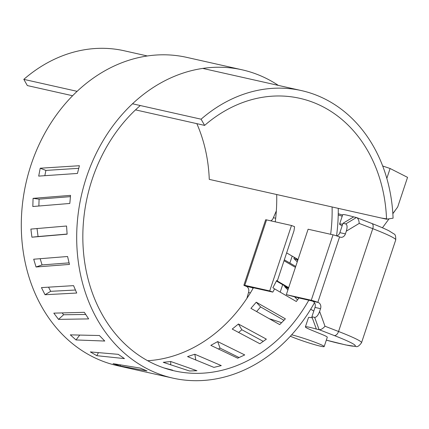 <?xml version="1.0" encoding="UTF-8"?>
<svg xmlns="http://www.w3.org/2000/svg" width="429" height="429" viewBox="0 0 429 429"><rect width="100%" height="100%" fill="white"/><g stroke="black" fill="none" stroke-linecap="round" stroke-linejoin="round"><path stroke-width="0.64" d="M284.33 259.835L295.726 266.441M288.524 288.095L276.41 281.027M283.987 320.302L260.601 306.933L256.606 311.577M263.293 341.387L241.849 329.745L238.572 332.475M239.103 357.566L220.045 348.101L218.409 349.045M278.341 85.403A157.995 129.263 102.7 0 0 257.234 74.421A157.995 129.263 102.7 0 0 242.122 69.814A157.995 129.263 102.7 0 0 83.714 186.272A157.995 129.263 102.7 0 0 157.738 373.52A157.995 129.263 102.7 0 0 172.849 378.121A157.995 129.263 102.7 0 0 314.495 302.708M336.561 235.843A157.995 129.263 102.7 0 0 338.261 208.36M143.254 370.265L120.147 365.975L113.095 363.674L140.111 368.061L146.986 370.903L143.254 370.265M242.122 69.814L186.722 57.368A157.995 129.263 102.7 0 0 28.319 173.825A157.995 129.263 102.7 0 0 102.338 361.073A157.995 129.263 102.7 0 0 117.449 365.674L172.849 378.121M381.258 218.018L387.623 219.037M392.841 213.588L397.688 207.003L407.55 177.359L390.106 168.506L386.813 178.4M290.358 336.223A19.75 1.384 -161.6 0 0 294.358 337.859A19.75 1.384 -161.6 0 0 313.722 344.396A19.75 1.384 -161.6 0 0 324.179 346.584L327.289 337.237A19.75 1.384 -161.6 0 0 319.626 333.489L311.835 330.292A23.761 1.662 18.4 0 1 305.394 326.893A23.761 1.662 18.4 0 1 316.339 329.054L311.888 316.774L314.661 317.396C316.468 317.347 318.125 315.353 319.626 311.406L325 326.228C322.94 328.641 320.978 329.788 319.106 329.676L316.339 329.054M324.179 346.584A19.75 1.384 -161.6 0 0 316.522 342.835A19.75 1.384 -161.6 0 0 291.656 334.802M313.787 311.073L310.714 309.202M85.682 314.468L63.621 314.752L62.21 312.966M75.397 290.031L50.697 291.323L48.563 287.194M69.058 262.864L42.069 264.918L40.16 258.714M67.117 234.057L38.068 236.545L37.012 228.432M38.862 206.006L39.093 199.147L70.41 196.638M44.841 175.67L45.892 170.42L78.711 168.313M140.299 105.534A150.59 123.203 102.7 0 0 83.328 250.086A150.59 123.203 102.7 0 0 160.071 366.511A150.59 123.203 102.7 0 0 174.474 370.897A150.59 123.203 102.7 0 0 308.816 300.203L318.313 302.531A4.939 4.038 -77.3 0 1 320.538 308.671L319.626 311.406M284.025 260.746L295.42 267.358M298.037 259.491L286.636 252.906M288.679 287.634L276.63 280.609M276.673 280.528L277.322 280.909L293.972 230.856A150.59 123.203 102.7 0 0 294.573 226.684L291.489 225.488L266.559 219.889L244.793 285.317A4.939 0.349 -161.6 0 0 243.887 285.221A4.939 0.349 -161.6 0 0 245.801 286.159L251.834 287.591A4.939 4.038 -77.3 0 1 253.051 288.395M275.246 221.841A150.59 123.203 102.7 0 0 276.7 194.525M330.646 234.288A150.59 123.203 102.7 0 0 332.094 206.971M288.336 288.653L284.572 286.534L284.969 286.02M297.983 259.652L294.605 259.014L293.903 258.489L294.063 258.017L295.19 257.845M288.159 288.583L285.012 286.046M253.357 287.854L251.834 287.591M147.662 360.719A150.59 123.203 102.7 0 0 253.416 287.757L272.806 292.111A150.59 123.203 102.7 0 0 274.587 288.878L296.332 301.512L298.874 297.967L308.816 300.203M169.546 369.659L172.646 370.168L164.028 367.948M163.251 362.328L189.484 370.983L196.949 370.747L170.71 361.502L163.251 362.328M187.537 356.59L213.905 367.385L221.284 365.599L194.82 354.241L187.537 356.59M210.827 345.361L237.677 358.188L244.723 354.928L217.68 341.581L210.827 345.361M232.234 329.075L259.894 343.742L266.366 339.141L238.422 324.008L232.234 329.075M250.922 308.349L279.697 324.608L285.376 318.844L256.247 302.209L250.922 308.349M382.673 165.985L390.106 168.506M342.213 216.2A19.75 1.384 -161.6 0 0 338.224 214.977M353.652 216.886L356.419 217.514C358.092 218.222 359.019 220.19 359.202 223.412L346.321 231.156C347.474 227.134 347.281 224.721 345.753 223.927L342.98 223.305L353.652 216.886A23.761 1.662 -161.6 0 0 342.701 214.731L339.596 224.077A23.761 1.662 -161.6 0 0 342.16 225.777M276.324 210.929L273.391 217.712L275.675 218.227M342.98 223.305L339.87 232.652L345.409 233.896A4.939 4.038 -77.3 0 1 340.551 237.248A4.939 4.038 -77.3 0 1 340.079 237.103L339.586 236.91L317.825 302.343L318.313 302.531M346.321 231.156L345.409 233.896M250.386 292.905L248.52 292.487L246.906 298.359M320.538 308.671L314.999 307.427L311.888 316.774M269.171 318.688A23.761 1.662 18.4 0 1 281.617 322.715M342.664 224.249A23.761 1.662 -161.6 0 0 339.596 224.077M305.394 326.893L308.499 317.546A23.761 1.662 18.4 0 1 312.285 317.868M243.887 285.221L265.653 219.793A4.939 0.349 18.4 0 1 266.559 219.889M291.489 225.488L269.723 290.916L244.793 285.317M269.723 290.916L272.806 292.111M317.825 302.343A4.939 0.349 -161.6 0 0 311.272 300.252L333.038 234.824L308.108 229.22L286.341 294.653L298.874 297.967M333.038 234.824A4.939 0.349 18.4 0 1 339.586 236.91M311.272 300.252L286.341 294.653M270.731 220.822A4.939 4.038 102.7 0 0 273.391 217.712M248.52 292.487A4.939 4.038 102.7 0 0 246.294 286.347M336.797 235.918A4.939 4.038 102.7 0 0 339.87 232.652M314.999 307.427A4.939 4.038 102.7 0 0 312.773 301.287M342.589 215.074A36.519 2.558 -161.6 0 0 338.25 213.69M79.403 165.723L77.445 173.445L38.696 176.11L40.219 168.222L79.403 165.723M70.544 195.367L69.825 203.459L32.819 206.515L33.076 198.359L70.544 195.367M66.549 226.013L67.128 234.18L31.923 237.199L30.877 229.086L66.549 226.013M67.573 256.499L69.455 264.425L36.047 266.988L33.703 259.218L67.573 256.499M73.573 285.639L76.721 293.034L45.029 294.734L41.447 287.602L73.573 285.639M84.32 312.323L88.642 318.903L58.521 319.369L53.813 313.143L84.32 312.323M99.405 335.521L104.762 341.044L76.008 339.95L70.318 334.861L99.405 335.521M118.243 354.338L124.464 358.601L96.815 355.689L90.337 351.925L118.243 354.338M345.753 223.927L356.419 217.514L371.771 223.445A4.939 2.815 111.2 0 1 372.758 228.673L359.202 223.412M277.322 280.909L276.7 280.475L272.892 287.709L274.587 288.878M256.247 302.209L260.601 306.933M238.422 324.008L241.849 329.745M217.68 341.581L220.045 348.101M194.82 354.241L195.817 360.06M170.71 361.502L170.721 364.875M120.485 364.95L120.147 365.975M98.391 352.697L96.815 355.689M79.697 335.14L76.008 339.95M63.621 314.752L58.521 319.369M50.697 291.323L45.029 294.734M42.069 264.918L36.047 266.988M38.068 236.545L31.923 237.199M39.093 199.147L33.076 198.359M45.892 170.42L40.219 168.222M147.319 55.963L124.19 50.767A150.729 123.316 102.7 0 0 23.815 79.36L77.091 91.329M135.516 109.872L204.622 125.402A142.83 116.854 102.7 0 1 299.737 98.305A142.83 116.854 102.7 0 1 386.545 219.208L393.077 218.184A150.729 123.316 102.7 0 0 301.469 90.599A150.729 123.316 102.7 0 0 201.094 119.192L132.486 103.78M72.581 95.737L27.343 85.569L23.815 79.36M204.622 125.402L201.094 119.192M386.545 219.208L209.266 179.376A142.83 116.854 102.7 0 0 196.841 123.654M297.656 260.639L295.629 258.102M292.181 256.108L289.875 263.047M282.673 284.684L280.196 292.138M345.34 344.819A4.939 4.038 -77.3 0 0 345.812 344.964L326.33 340.127A54.311 3.807 -161.6 0 0 339.8 343.575L345.34 344.819A54.311 3.807 -161.6 0 0 334.229 335.537L319.106 329.676L314.661 317.396M325 326.228L338.551 331.488L372.758 228.673A59.25 4.151 -161.6 0 1 395.736 239.902L361.534 342.717A59.25 4.151 18.4 0 0 338.551 331.488A4.939 2.815 111.2 0 1 334.229 335.537M340.272 343.715A4.939 4.038 -77.3 0 1 339.8 343.575M371.541 223.375A4.939 2.815 111.2 0 1 371.771 223.445C379.279 226.356 385.017 228.818 388.98 230.818L393.913 233.907C395.232 234.213 395.844 236.213 395.736 239.902M382.432 227.788L389.065 218.811M392.851 213.69L395.012 210.768M297.506 299.892L294.45 296.67M287.913 289.934L284.572 286.534M297.238 261.894L293.903 258.489M345.812 344.964L355.839 346.471C357.309 347.179 359.207 345.93 361.534 342.717M301.469 90.599L202.719 68.409"/></g></svg>
